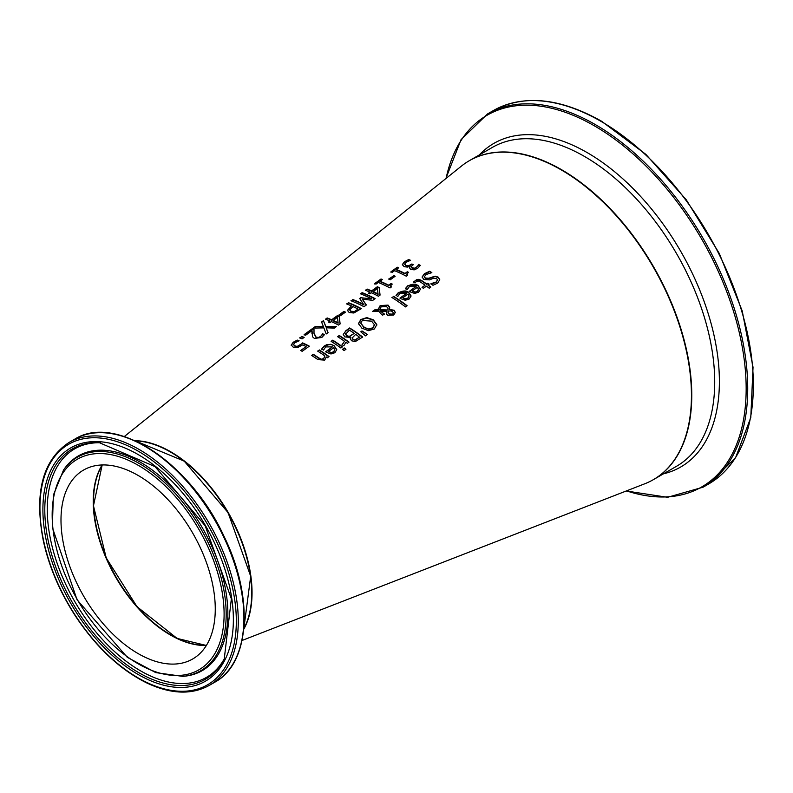 <?xml version="1.0" encoding="UTF-8"?>
<svg xmlns="http://www.w3.org/2000/svg" width="793" height="793" viewBox="0 0 793 793"><rect width="100%" height="100%" fill="white"/><g stroke="black" fill="none" stroke-linecap="round" stroke-linejoin="round"><path stroke-width="1.19" d="M300.953 350.684L306.108 346.581A140.054 80.856 -120 0 0 302.639 344.886L297.692 347.582L293.212 347.165L291.229 344.975M293.539 344.677L294.996 346.273L297.613 346.551L302.599 343.28A139.885 80.767 60 0 1 309.012 346.382M291.229 345.461L293.152 342.665L297.296 340.475A139.984 80.817 60 0 1 298.654 341M291.229 345.074L293.152 342.289L297.296 340.088A140.45 81.084 60 0 1 299.139 340.812L294.629 342.873L293.539 344.549L294.996 345.887L297.613 346.551M297.613 346.164L302.599 343.28M302.599 342.893A140.351 81.035 60 0 1 309.31 346.164L302.173 351.319A139.092 80.301 -120 0 0 300.636 350.526L306.108 346.581M405.441 288.89L407.949 285.966C412.707 283.666 416.038 283.567 417.921 285.678L420.478 289.296M409.644 291.487L416.137 286.422L409.406 286.471L407.235 289.653A155.755 89.926 -120 0 0 405.441 288.513L407.949 285.589L417.921 285.292L420.478 289.098L418.615 292.191L414.699 293.45L410.268 291.913A155.715 89.906 -120 0 0 409.376 291.309L416.137 286.422M414.759 292.33L417.366 291.537L418.545 289.584L417.396 287.264L412.231 290.991L414.759 292.33L417.366 291.15L418.545 289.197M412.231 290.991L414.759 291.953M396.014 295.69L398.532 292.766C403.29 290.466 406.611 290.367 408.504 292.478L411.052 296.106M406.72 293.222L399.989 293.271L397.808 296.453A154.09 88.965 -120 0 0 396.014 295.313L398.532 292.389L408.504 292.102L411.061 295.908L409.198 299.001L405.282 300.26L400.852 298.713A154.05 88.945 -120 0 0 399.95 298.109L406.72 293.222L400.227 298.287M405.332 298.763L407.939 297.96L409.119 296.007L407.939 298.346L405.332 299.139L402.814 297.801L405.332 299.139M409.119 296.007L407.969 294.074L402.814 297.801M422.173 277.282L424.384 274.091L429.677 271.642A159.542 92.107 60 0 1 431.432 272.752M431.015 284.043L436.061 282.457L437.458 280.137M424.433 276.906L425.286 278.432L428.884 278.601L435.129 276.539L438.321 277.58L439.758 279.919M431.015 283.656L436.061 282.07L437.468 279.949L436.705 278.63L432.978 278.422L429.618 279.879L423.759 279.532L422.173 276.896L424.384 273.714L429.677 271.256A160.008 92.375 60 0 1 431.848 272.643L426.01 274.556L424.424 276.717L425.286 278.046L428.884 278.214L435.129 276.152L438.321 277.203L439.758 279.721L437.667 283.111L432.958 285.282A158.531 91.522 -120 0 0 430.886 283.755L431.015 283.844M393.536 296.295A153.753 88.766 60 0 1 407.136 305.721L405.491 306.911A153.465 88.598 -120 0 0 391.891 297.474L393.536 296.671A153.287 88.499 60 0 1 406.878 305.91M392.178 297.653L393.536 296.671M413.708 282.219L415.264 280.732L421.301 280.702A157.668 91.026 60 0 1 426.713 284.37L427.814 283.577A157.866 91.145 60 0 1 428.914 284.35M422.302 287.562L425.068 285.183A157.837 91.126 -120 0 0 420.409 282.001L418.278 280.94L416.285 281.545L415.185 282.774A157.301 90.818 -120 0 0 413.708 281.842L416.771 279.572L418.813 279.344L421.301 280.316A158.134 91.294 60 0 1 426.713 283.993L427.814 283.19A158.322 91.413 60 0 1 429.182 284.162L428.071 284.965A158.134 91.294 60 0 1 430.877 287.026L429.231 288.216A157.837 91.126 -120 0 0 426.426 286.154L423.393 288.345A157.301 90.818 -120 0 0 422.035 287.373L425.068 285.183M428.071 284.965L428.071 285.341A157.668 91.026 60 0 1 430.619 287.215M358.396 323.683L360.825 319.539L366.792 317.616L373.354 319.837L376.814 324.595L374.385 328.966L368.428 330.661L361.846 328.153L358.377 323.356M358.396 324.059L360.825 319.916L366.792 318.003L373.354 320.213L376.824 325.13M368.646 328.897L372.879 327.826L374.425 324.733L371.55 321.145L362.312 320.481L360.756 322.979L363.65 326.845L368.646 329.283L372.879 328.213L374.425 325.11M374.465 325.437L374.425 324.733M360.765 323.177L363.65 327.231L368.646 329.283M380.719 311.262L384.318 313.978L382.613 315.208A150.412 86.843 -120 0 0 381.76 314.613L378.786 311.312L372.452 311.51L374.683 309.894L378.34 309.785L380.154 305.583L388.064 305.117L389.69 307.278L389.452 309.439L394.111 310.251L395.291 312.442L393.675 315.009L387.688 315.356L386.419 313.701L386.954 311.213L380.719 311.262L384.318 314.355M386.419 314.078L386.954 311.213M389.452 309.439L394.111 310.628L395.291 312.829M378.251 309.032L380.154 305.969L388.064 305.493L389.74 308.071M373.007 311.49L374.683 310.281L378.34 310.172L378.241 308.834M387.995 308.318L387.995 309.597L387.995 308.318L386.677 306.693L381.096 306.822L379.867 309.736L387.995 309.984L387.995 308.705L387.995 309.984L379.867 310.122L379.778 309.201M388.401 311.431L388.144 313.136L389.224 314.375L392.644 314.504L393.338 313.156M388.035 312.531L389.224 313.998L392.644 314.127L393.348 312.967L392.485 311.55L390.969 310.925L388.401 311.054L388.035 312.531M379.768 309.389L379.867 310.122M386.419 313.701L386.33 313.037M361.995 330.939L367.437 334.448L365.494 335.855L360.815 331.791L361.995 330.939L367.159 334.656M361.053 331.999L361.995 331.325M350.288 338.78L350.565 337.431A144.861 83.642 -120 0 0 350.506 337.382L344.826 336.916L343.23 334.408L345.926 331.038L349.663 328.342A145.535 84.028 60 0 1 362.421 337.213M343.21 334.596L345.926 330.661L349.663 327.965A145.991 84.296 60 0 1 362.679 337.025L355.284 341.595L351.527 340.762L350.278 338.581L350.565 337.431M345.599 334.022L346.561 335.945L349.644 336.559L354.213 333.347A145.694 84.117 -120 0 0 349.406 330.146L345.55 334.269M352.142 337.917L353.093 339.662L355.115 340.187L359.467 337.154A145.694 84.117 -120 0 0 355.661 334.368L352.102 338.066M352.142 337.531L353.093 339.275L355.115 340.187M355.115 339.81L359.467 337.154M345.599 333.645L346.561 335.568L349.644 336.559M349.644 336.182L354.213 333.347M342.15 344.529L344.519 341.268A143.86 83.057 -120 0 0 337.59 336.668L339.235 335.489A144.157 83.225 60 0 1 349.009 342.12L347.364 343.31A143.86 83.057 -120 0 0 345.907 342.249L343.775 345.827A143.236 82.7 -120 0 0 342.061 344.588L342.15 344.648M342.15 344.905L344.519 341.268M337.868 336.847L339.235 335.865A143.692 82.958 60 0 1 348.742 342.308M331.385 341.535L332.753 340.544A142.542 82.294 60 0 1 342.259 346.997M342.517 346.809L340.871 347.998A142.72 82.393 -120 0 0 331.097 341.357L332.753 340.167A143.008 82.561 60 0 1 342.517 346.809M344.251 347.949A143.027 82.571 60 0 1 345.956 349.257L344.093 350.605A142.69 82.383 -120 0 0 342.378 349.297L344.251 348.335A142.562 82.303 60 0 1 345.698 349.445M342.635 349.495L344.251 348.335M321.71 349.326L324.228 346.402C328.986 344.103 332.317 344.013 334.19 346.144L336.747 349.802M325.923 351.953L332.406 346.888L325.675 346.908L323.504 350.1A140.946 81.382 -120 0 0 321.71 348.95L324.228 346.026L326.696 344.707L330.542 344.301L334.19 345.758L336.757 349.614L334.894 352.726L330.978 353.975L326.547 352.389A140.916 81.362 -120 0 0 325.645 351.775L332.406 346.888M331.028 352.835L333.635 352.052L334.815 350.08L333.665 347.75L328.51 351.477L331.028 352.835L333.635 351.666L334.815 349.703M328.51 351.477L331.028 352.459M417.802 265.804L418.466 264.426A160.067 92.414 60 0 1 420.31 265.387L417.713 268.262L414.233 269.848L410.665 269.451L409.475 267.796L410.159 266.289A159.205 91.919 -120 0 0 410.04 266.23L407.443 267.102L404.133 266.676L402.348 264.604L404.351 261.799L408.712 259.549A160.127 92.454 60 0 1 410.556 260.312L405.966 262.334L404.717 264.059L406.026 265.447L408.692 265.734L411.864 264A159.661 92.176 60 0 1 413.312 264.674L411.736 266.012L411.468 267.41L414.362 268.302L417.802 266.18L418.466 264.803A159.601 92.147 60 0 1 420.151 265.685M411.369 267.152L412.261 268.46L414.362 268.678L417.802 266.18M410.159 266.289L409.485 267.984M402.348 264.991L404.351 262.186L408.712 259.935A159.671 92.186 60 0 1 410.08 260.5M411.864 264L411.864 264.376A159.195 91.909 60 0 1 412.994 264.902M404.717 264.307L406.026 265.833L408.692 266.111L411.864 264.376M317.904 351.269L319.262 350.278A140.163 80.926 60 0 1 328.768 356.751M311.877 355.611L313.245 354.63A139.092 80.311 60 0 1 318.816 358.297L321.314 359.606L323.574 359.021L324.922 355.958A140.331 81.025 -120 0 0 317.616 351.091L319.262 350.278M319.262 349.901A140.619 81.193 60 0 1 329.036 356.563L327.39 357.752A140.331 81.025 -120 0 0 326.3 356.949L324.694 360.101L317.934 359.635A139.271 80.41 -120 0 0 311.599 355.433L313.245 354.253A139.558 80.579 60 0 1 318.816 357.911L321.314 359.219L323.574 358.634L324.922 355.958M393.596 275.498A156.687 90.461 60 0 1 395.182 276.222L390.255 279.78A155.815 89.956 -120 0 0 388.669 279.057L393.596 275.885A156.221 90.194 60 0 1 394.864 276.45M388.996 279.205L393.596 275.885M406.908 274.418L407.384 275.429M396.252 269.471A157.787 91.096 60 0 1 404.975 273.446L407.334 271.741A158.203 91.344 60 0 1 408.524 272.346L406.938 273.942L407.652 275.23L406.303 276.212A157.49 90.927 -120 0 0 394.567 270.681L392.257 272.356A157.083 90.689 -120 0 0 390.929 271.821L397.283 267.221A158.203 91.344 60 0 1 398.611 267.756L396.252 269.848A157.321 90.828 60 0 1 404.975 273.823L407.334 272.118A157.738 91.076 60 0 1 408.226 272.564M390.929 272.207L397.283 267.608A157.738 91.076 60 0 1 398.274 268.004M369.915 292.111A152.573 88.092 -120 0 0 365.444 290.258L367.119 289.048A152.871 88.261 60 0 1 371.59 290.902L377.339 286.749A153.892 88.846 60 0 1 379.173 287.572L380.065 295.095L378.459 296.255A152.573 88.092 -120 0 0 371.312 292.736L369.766 293.856A152.306 87.934 -120 0 0 368.358 293.232L369.915 292.111L368.695 293.38M365.781 290.397L367.119 289.435A152.405 87.993 60 0 1 371.59 291.279L377.339 287.125A153.426 88.578 60 0 1 379.173 287.948L380.025 295.125M377.369 288.365L372.997 291.903A152.405 87.993 60 0 1 378.083 294.352L377.369 288.365M372.997 291.527A152.871 88.261 60 0 1 378.083 293.975M390.642 286.164L391.118 287.165M379.976 281.237A154.913 89.44 60 0 1 388.709 285.193L391.068 283.488A155.329 89.678 60 0 1 392.257 284.092L390.671 285.698L391.385 286.977L390.037 287.948A154.615 89.262 -120 0 0 378.301 282.447L375.991 284.122A154.209 89.034 -120 0 0 374.663 283.587L381.017 278.997A155.329 89.678 60 0 1 382.345 279.523L379.976 281.614A154.447 89.173 60 0 1 388.709 285.569L391.068 283.864A154.863 89.411 60 0 1 391.96 284.31M374.663 283.973L381.017 279.374A154.863 89.411 60 0 1 381.998 279.77M350.962 300.735L352.697 299.873A149.857 86.516 60 0 1 363.908 304.899L359.685 298.485L360.736 297.722L371.729 298.872A151.701 87.587 -120 0 0 360.518 293.826L362.123 292.657A151.988 87.755 60 0 1 375.148 298.644L372.779 300.349L362.282 299.139L366.386 304.968L363.987 306.703A150.016 86.615 -120 0 0 350.962 300.735M351.309 300.874L352.697 299.873M352.697 299.486A150.323 86.794 60 0 1 363.908 304.512M359.863 298.733L360.736 298.109M360.736 297.722L371.729 298.872M362.282 299.139L366.217 305.087M362.123 292.657L362.123 293.043A151.522 87.488 60 0 1 374.841 298.862M360.855 293.965L362.123 293.043M346.947 304.036L348.325 303.025A149.084 86.08 60 0 1 361.043 308.824M347.443 310.757L351.448 305.9A149.243 86.169 -120 0 0 346.6 303.897L348.325 303.025M353.866 311.907L358.119 309.072A149.243 86.169 -120 0 0 352.925 306.554L349.753 309.776L350.942 311.609L353.866 311.907L358.119 309.072M349.753 310.113L350.942 311.223L353.866 311.53M348.325 302.648A149.55 86.348 60 0 1 361.35 308.606L353.856 312.997L349.198 312.551L347.443 310.37L351.448 305.9M329.967 320.987A145.516 84.008 -120 0 0 325.497 319.173L327.172 317.953A145.813 84.187 60 0 1 331.652 319.767L337.402 315.614A146.824 84.772 60 0 1 339.235 316.427L340.118 323.931L338.512 325.08A145.516 84.008 -120 0 0 331.375 321.601L329.819 322.721A145.238 83.85 -120 0 0 328.421 322.107L329.967 320.987L328.748 322.245M325.844 319.301L327.172 318.34A145.347 83.919 60 0 1 331.652 320.154L337.402 316.001A146.368 84.504 60 0 1 339.235 316.803L340.078 323.96M337.431 317.22L333.05 320.769A145.347 83.919 60 0 1 338.135 323.187L337.431 317.22M333.05 320.392A145.813 84.187 60 0 1 338.135 322.81M339.285 315.128L343.884 311.808A147.439 85.119 60 0 1 345.143 312.363M345.47 312.135L340.544 315.693A147.022 84.891 -120 0 0 338.958 314.99L343.884 311.421A147.894 85.386 60 0 1 345.47 312.135M323.425 320.669L325.804 326.379L336.321 326.666L334.339 328.104L326.141 327.796L328.074 332.624L326.201 333.972L323.861 327.886L313.185 328.084L315.168 326.647L323.524 326.855L321.561 322.017L323.425 320.669L325.804 326.756L335.826 327.023M313.75 328.054L315.168 327.033M315.168 326.647L323.524 326.468M321.69 322.305L323.425 321.046M326.141 327.796L327.955 332.703M311.927 333.377L312.036 330.582L305.642 335.211A141.739 81.828 -120 0 0 304.135 334.636L312.164 328.817A143.156 82.65 60 0 1 314.008 329.541L313.998 333.11L316.07 337.114L318.34 337.461L320.461 336.579L322.543 334.071A142.641 82.353 60 0 1 324.228 334.933M313.939 331.861L313.998 333.496L316.07 337.491L318.34 337.838L321.899 335.419M304.135 335.023L312.164 329.204A142.69 82.383 60 0 1 313.988 329.908M321.899 335.042L322.543 334.071M322.543 333.694A143.107 82.621 60 0 1 324.396 334.646L321.849 337.461L314.385 338.442L312.462 336.718L312.036 330.582M301.687 336.401A141.303 81.58 60 0 1 304.175 337.372L302.083 338.879A140.936 81.372 -120 0 0 299.595 337.917L301.687 336.787A140.837 81.312 60 0 1 303.838 337.62M299.942 338.046L301.687 336.787M243.758 629.245A115.074 66.434 -120 0 0 252.045 592.708A115.074 66.434 -120 0 0 134.889 440.68M242.043 640.476L644.818 483.76A184.115 106.302 -120 0 0 691.446 395.4A184.115 106.302 -120 0 0 605.703 204.594A184.115 106.302 -120 0 0 461.417 166.104L124.303 436.546M93.217 501.186A109.553 63.252 -120 0 0 170.515 635.074M61.269 527.682A109.087 62.984 60 0 1 83.592 470.041A109.087 62.984 60 0 1 164.607 496.14A109.087 62.984 60 0 1 214.992 601.352A109.087 62.984 60 0 1 192.679 658.993A109.087 62.984 60 0 1 111.654 632.893A109.087 62.984 60 0 1 61.269 527.682M251.728 592.708A114.618 66.176 -120 0 0 251.431 584.421A114.618 66.176 -120 0 0 170.515 452.05M102.347 464.946A109.087 62.984 -120 0 0 93.544 501.186A109.087 62.984 -120 0 0 206.467 645.294M237.93 611.314A140.252 80.975 -120 0 0 173.142 476.048A140.252 80.975 -120 0 0 68.981 442.494C42.564 460.059 34.03 492.899 43.367 541.014C49.107 566.856 59.762 591.816 75.325 615.883C96.181 647.316 120.011 669.679 146.824 682.981C170.882 694.252 191.688 695.065 209.233 685.42A140.252 80.975 -120 0 0 237.93 611.314M146.447 682.297A138.874 80.182 60 0 1 40.284 517.631A138.874 80.182 60 0 1 129.824 446.737A138.874 80.182 60 0 1 235.977 611.403A138.874 80.182 60 0 1 146.447 682.297M68.981 442.494L74.611 439.243A140.252 80.975 60 0 1 178.772 472.797A140.252 80.975 60 0 1 243.56 608.062A140.252 80.975 60 0 1 214.863 682.168L209.233 685.42M233.033 609.995A134.691 77.764 -120 0 0 130.072 450.285A134.691 77.764 -120 0 0 43.238 519.038A134.691 77.764 -120 0 0 146.199 678.749A134.691 77.764 -120 0 0 233.033 609.995M243.838 607.22A139.34 80.45 -120 0 0 119.079 435.268M102.128 464.956A109.087 62.984 -120 0 0 93.495 509.076A109.087 62.984 -120 0 0 176.889 638.434A109.087 62.984 -120 0 0 206.358 645.472L177.117 638.415L137.001 606.695L106.232 557.925L93.455 505.795L102.178 464.956M135.335 440.888A115.074 66.434 60 0 1 251.431 584.768A115.074 66.434 60 0 1 243.798 628.76M223.795 605.565A121.577 70.19 60 0 1 145.406 667.627A121.577 70.19 60 0 1 52.477 523.469A121.577 70.19 60 0 1 130.855 461.407A121.577 70.19 60 0 1 223.795 605.565M131.608 459.444A123.311 71.192 -120 0 0 63.549 469.991L53.349 495.189L52.348 527.514L77.05 599.776L127.286 657.308L155.775 672.613L182.697 676.37A123.311 71.192 -120 0 0 225.866 605.654A123.311 71.192 -120 0 0 131.608 459.444M182.697 676.37L184.154 676.241A123.946 71.558 -120 0 0 227.541 605.158A123.946 71.558 -120 0 0 132.798 458.195A123.946 71.558 -120 0 0 64.392 468.802L63.549 469.991M146.824 676.925A133.036 76.812 60 0 1 45.132 519.177A133.036 76.812 60 0 1 99.373 442.702L155.031 466.611L205.189 525.809L231.368 598.834L224.241 658.993A133.036 76.812 60 0 1 146.824 676.925M100.364 442.762A131.896 76.148 -120 0 0 47.59 518.602A131.896 76.148 -120 0 0 123.807 659.439A131.896 76.148 -120 0 0 224.697 658.111M753.35 385.289A215.508 124.422 60 0 1 708.714 483.938L735.617 457.62L750.793 417.554L753.033 367.238L742.218 310.935L719.301 253.463L686.232 199.737L645.869 154.377L601.649 121.27C559.759 97.747 523.618 94.208 493.206 110.663A215.508 124.422 60 0 1 600.965 121.339A215.508 124.422 60 0 1 753.35 385.289M708.714 483.938L703.084 487.189A215.508 124.422 -120 0 0 747.72 388.54A215.508 124.422 -120 0 0 595.335 124.59A215.508 124.422 -120 0 0 487.576 113.914L461.07 139.608L445.835 178.603M446.102 178.385A214.606 123.896 60 0 1 594.413 125.859A214.606 123.896 60 0 1 746.163 388.699A214.606 123.896 60 0 1 626.52 490.877M663.424 473.837A186.841 107.878 -120 0 0 719.39 381.492A186.841 107.878 -120 0 0 587.266 152.653A186.841 107.878 -120 0 0 479.309 154.942M561.583 169.712A184.115 106.302 -120 0 0 469.525 160.592A184.115 106.302 -120 0 0 469.357 160.682L492.463 147.349A184.115 106.302 60 0 1 584.52 156.469A184.115 106.302 60 0 1 714.711 381.968A184.115 106.302 60 0 1 676.578 466.254L653.64 479.497A184.115 106.302 -120 0 0 691.774 395.211A184.115 106.302 -120 0 0 561.583 169.712M74.611 439.243C115.094 413.193 190.261 462.676 223.953 536.197C253.978 596.98 250.281 663.206 214.863 682.168M135.236 440.839L184.204 461.12L228.057 512.595L250.707 576.313L243.788 628.869M493.206 110.663L487.576 113.914M626.202 490.996L667.587 497.3L703.084 487.189"/></g></svg>
